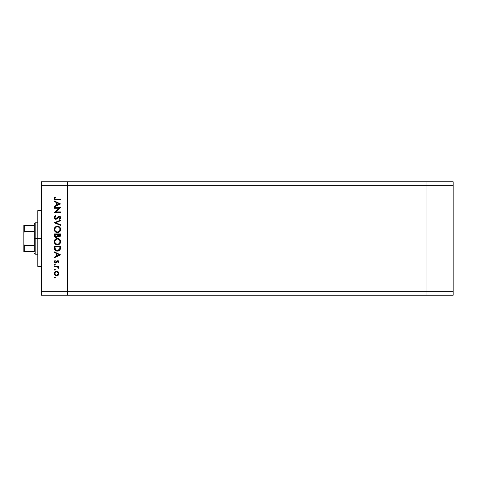 <?xml version="1.0" encoding="UTF-8"?>
<svg xmlns="http://www.w3.org/2000/svg" width="477" height="477" viewBox="0 0 477 477"><rect width="100%" height="100%" fill="white"/><g stroke="black" fill="none" stroke-linecap="round" stroke-linejoin="round"><path stroke-width="0.72" d="M426.975 181.785L67.478 181.785L67.478 185.273L67.478 181.785L41.302 181.785L426.975 181.785L426.975 185.273L426.975 181.785L426.975 185.273L426.975 181.785L453.15 181.785L453.15 295.215L426.975 295.215L426.975 185.273L67.478 185.273L426.975 185.273L426.975 291.727L426.975 185.273L426.975 291.727L67.478 291.727L67.478 185.273L67.478 291.727L426.975 291.727L426.975 295.215L426.975 291.727L426.975 295.215L453.15 295.215L453.15 291.727L426.975 291.727L453.15 291.727L453.15 185.273L426.975 185.273L453.15 185.273L453.15 181.785L426.975 181.785M67.478 295.215L67.478 291.727L67.478 295.215L426.975 295.215L41.302 295.215L41.302 291.727L67.478 291.727L67.478 185.273L41.302 185.273L41.302 291.727L41.302 181.785L41.302 185.273L67.478 185.273L67.478 181.785L67.478 291.727L41.302 291.727L41.302 295.215L67.478 295.215L67.478 291.727L67.478 295.215M37.808 265.886L37.808 210.578L37.808 238.5L41.302 238.5L37.808 238.5L37.808 266.285M54.39 208.282L59.184 208.282L54.39 208.282L54.39 207.739L60.496 207.739L55.69 211.889L60.496 211.889L60.496 212.438L54.39 212.438L59.184 208.282L54.39 212.438L60.496 212.438L60.496 211.889L55.69 211.889L60.496 207.739L54.39 207.739L54.39 208.282L54.39 207.739L60.496 207.853M54.241 217.75L55.887 219.325L54.706 218.794L54.241 217.75L54.616 216.457L55.57 215.723L55.875 216.242L54.861 217.691L55.636 218.74L56.495 218.561L58.975 216.135L60.263 216.558L60.657 217.619L59.619 219.247L59.243 218.752L59.983 217.232L59.029 216.695L56.912 218.949L55.887 219.325L59.255 216.665L60.03 217.56L59.243 218.752L59.619 219.247L60.657 217.619L59.231 216.117L58.301 216.457L55.892 218.776L54.861 217.584L55.875 216.242L55.57 215.723L54.241 217.429M60.496 224.768L60.496 225.353L54.39 222.771L60.496 220.112L60.496 220.696L55.684 222.735L60.496 224.768L60.496 225.353L54.39 222.771L60.496 225.353L60.496 224.768L55.684 222.735L60.496 220.696L60.496 220.112L54.39 222.693L60.496 220.112L60.496 220.696M54.235 229.437L55.153 227.159L57.419 226.217L59.703 227.124L60.657 229.389L59.738 231.697L57.449 232.639L55.171 231.709L54.235 229.437C54.414 231.399 55.481 232.466 57.449 232.639C59.428 232.46 60.496 231.375 60.657 229.389C60.454 227.44 59.375 226.384 57.419 226.217C55.463 226.402 54.402 227.475 54.235 229.437L55.636 232.102M54.235 241.654L55.153 239.376L57.419 238.434L59.703 239.341L60.657 241.606L59.738 243.908L57.449 244.856L55.171 243.926L54.235 241.654C54.414 243.616 55.481 244.683 57.449 244.856C59.428 244.677 60.496 243.592 60.657 241.606C60.454 239.657 59.375 238.595 57.419 238.434C55.463 238.619 54.402 239.692 54.235 241.654L54.247 241.338M54.39 252.5L54.39 251.904L60.496 254.801L54.39 257.699L54.39 257.103L56.346 256.197L56.346 253.43L54.39 252.5L54.39 251.904L54.39 252.5L56.346 253.43L56.346 256.197L54.39 257.103L54.39 257.699L60.496 254.879L54.39 257.699L54.39 257.103M54.724 278.049L54.461 277.185L55.016 277.071L55.332 277.548L54.539 277.972L54.312 277.548L54.819 278.055L55.332 277.548L54.819 277.036L55.332 277.548L54.819 278.055L54.312 277.548L54.819 277.036L55.332 277.548L54.819 278.055L54.312 277.548L54.819 277.036L55.332 277.548L54.819 277.036L54.312 277.548L54.724 277.048M56.608 271.246L58.194 271.854L58.933 273.554L58.194 275.253L56.608 275.861L54.974 275.193L54.312 273.554L54.974 271.92L56.608 271.246C55.195 271.371 54.426 272.146 54.312 273.554C54.432 274.967 55.195 275.736 56.608 275.861L58.194 275.253L58.933 273.554L58.194 271.854L56.829 271.252M54.819 270.149L54.318 269.541L54.921 269.141L55.32 269.738L54.461 270L54.312 269.636L54.819 270.149L55.332 269.636L54.819 269.129L55.332 269.636L54.724 270.137M54.39 266.858L54.39 266.309L54.39 266.858L54.39 266.309L58.856 266.309L58.856 266.858L58.194 266.858L58.874 267.609L58.778 268.426L57.592 267.007L54.39 266.858L57.419 266.959L58.778 268.426L58.933 267.949L58.194 266.858L58.856 266.858L58.856 266.309L54.39 266.309L58.856 266.309L58.856 266.858M54.819 265.212L54.312 264.705L54.539 264.282L55.332 264.705L54.539 265.129L54.312 264.705L54.819 265.212L55.332 264.705L54.819 264.198L55.332 264.705L54.819 265.212L54.312 264.705L54.819 264.198L55.332 264.705L54.819 265.212L54.312 264.705L54.819 264.198L55.332 264.705L54.819 265.212L54.312 264.705L54.819 264.198L55.32 264.807M54.915 260.436L55.332 260.8L54.861 261.682L55.576 262.475L57.759 260.675L58.588 260.985L58.927 261.688L58.295 262.94L57.914 262.571L58.373 261.682L57.783 261.223L56.292 262.815L55.099 262.928L54.318 261.843L54.915 260.436L55.332 260.8L54.909 261.974L55.505 262.469L57.759 260.675L55.576 262.475L54.861 261.682L55.332 260.8L54.915 260.436L54.312 261.712L55.6 263.024L57.783 261.223L58.385 261.801L57.914 262.571L58.295 262.94L58.933 261.801L58.784 262.344M54.754 249.787L54.39 247.998C54.408 249.966 55.398 251.003 57.365 251.117L55.612 250.652L54.754 249.787L54.39 246.108L60.496 246.108L60.09 249.698L59.13 250.675L57.365 251.117C58.749 251.129 59.72 250.514 60.275 249.28L60.496 246.108L54.39 246.108L54.39 247.998L54.39 246.108L60.496 246.108L60.496 247.342M54.438 236.043L54.39 233.891L54.39 235.543L54.39 233.891L60.496 233.891L60.352 236.115L59.333 236.986L57.687 236.318L56.882 237.313L55.761 237.457L54.837 236.902L54.39 235.543C54.42 236.705 54.998 237.355 56.125 237.492L57.687 236.318L58.987 237.021C60.06 236.866 60.567 236.216 60.496 235.083L60.496 233.891L54.39 233.891L60.496 233.891L60.496 235.256M54.39 201.598L54.39 201.002L60.496 203.9L54.39 206.797L54.39 206.201L56.346 205.301L56.346 202.528L54.39 201.598L54.39 201.002L54.39 201.598L56.346 202.528L56.346 205.301L54.39 206.201L54.39 206.797L60.496 203.977L54.39 206.797L54.39 206.201M54.938 197.007L55.41 197.329L54.861 198.51L55.201 199.159L60.496 199.356L60.496 199.905L54.921 199.708L54.235 198.378L54.938 197.007L55.41 197.329L54.861 198.51L55.41 197.329L54.938 197.007L54.235 198.48C54.438 199.601 55.147 200.072 56.375 199.905L60.496 199.905L60.496 199.356L56.435 199.356L54.897 198.754M54.819 278.055L54.312 277.548M58.749 274.484L58.516 274.895M57.461 275.712L56.936 275.843M55.32 275.473L54.974 275.193M54.396 274.233L54.318 273.78M54.348 273.106L54.461 272.677M54.974 271.914L55.326 271.628M57.473 271.401L57.985 271.681M55.141 272.57L54.986 274.233M57.729 272.188L56.608 271.789L55.356 272.301M57.872 274.782L58.385 273.554L56.608 275.312L57.854 274.806M57.282 275.187L57.729 274.919M54.986 274.227L55.624 275.02L56.608 275.312C55.529 275.217 54.95 274.627 54.861 273.554C54.95 272.48 55.529 271.89 56.608 271.789L58.385 273.554L57.86 272.307M54.819 269.129L55.332 269.636L54.819 269.129L54.312 269.636L54.819 269.129M58.778 268.426L58.933 267.949L58.778 268.426L58.379 267.758M57.914 267.15L57.329 266.935M57.419 266.959L56.656 266.87M54.724 264.204L54.318 264.807M58.295 262.94L57.914 262.571L58.373 261.682M58.373 261.915L57.783 261.223L57.306 261.438M58.009 261.265L55.475 263.018M57.783 261.223L57.377 261.372M56.56 262.553L56.214 262.863M55.433 263.012L55.099 262.928M54.867 261.557L54.909 261.98M54.861 261.682L55.576 262.475L56.077 262.249M55.433 262.457L56.006 262.32M56.888 261.038L58.134 260.722M58.933 261.801L57.759 260.675M58.588 260.985L58.206 260.746M60.496 254.801L54.39 251.904L60.496 254.801M59.309 254.831L56.972 255.91L56.972 253.728L59.309 254.831L56.972 253.728L56.972 255.91L59.309 254.831M60.49 247.879L60.418 248.672M60.084 249.698L59.863 250.037M59.392 250.497L58.719 250.878M58.039 251.063L57.598 251.111M57.21 251.117L56.56 251.033M59.869 247.086L59.703 248.964L59.869 247.086M59.637 249.143L57.365 250.568L58.534 250.33M55.082 248.672L55.016 247.354L55.493 249.733L57.365 250.568L55.296 249.411M55.016 246.657L59.869 246.657L55.016 246.657L55.016 247.354L55.016 246.657M57.8 250.544L58.122 250.479M59.625 249.173L59.732 248.845M56.298 250.365L56.817 250.52M55.04 248.237L55.07 248.577M55.636 238.971L55.153 239.376L58.045 238.488M58.647 238.667L58.307 238.548M59.5 239.162L60.639 241.922M60.299 243.145L58.444 244.713M57.604 244.85L57.288 244.85M56.513 244.725L56.214 244.623M55.642 244.319L55.165 243.926M54.831 243.538L54.634 243.234M54.467 242.888L54.36 242.59M54.295 242.328L54.247 241.97M54.688 239.973L55.147 239.382M60.639 241.29L60.591 240.98M60.406 240.378L60.251 240.056M54.622 243.21L55.171 243.926M55.815 243.735L55.147 242.882L56.626 244.182M55.04 240.629L55.588 239.77L54.861 241.63C54.986 240.032 55.839 239.15 57.419 238.983C59.017 239.138 59.887 240.02 60.03 241.63L60.03 241.63C59.899 243.246 59.041 244.141 57.449 244.307C55.839 244.146 54.98 243.258 54.861 241.63L55.076 242.727M59.13 239.621L57.675 238.995L55.97 239.436M59.738 242.859L59.911 240.843M55.982 243.86L57.973 244.254M58.188 244.2L59.601 243.103M59.899 242.459L59.983 242.143M56.894 239.031L56.447 239.168M55.332 240.086L54.956 240.867M59.977 241.118L59.744 240.432M59.828 240.623L59.488 240.009M60.352 236.115L60.185 236.425M59.655 236.872L59.327 236.986M58.987 237.021L57.634 236.443M55.94 237.486L55.451 237.361M54.628 236.604L54.414 235.906M56.978 236.497L56.513 236.866L57.216 235.948L57.288 234.44L57.216 235.948L56.125 236.944L56.614 236.819M55.576 236.777L56.125 236.944L55.016 235.221L55.064 235.942L55.016 235.221L56.125 236.944L56.513 236.866M57.932 235.28L58.236 236.133L58.975 236.473L57.914 234.44L59.869 234.44L59.869 235.185L58.832 236.467L59.309 236.413M59.196 236.449L59.792 235.847L59.869 234.44L57.914 234.44L57.961 235.525M55.016 235.221L55.016 234.44L57.288 234.44L55.016 234.44L55.016 235.221M59.792 235.847L59.869 235.185M57.914 234.809L57.926 235.227M57.735 226.229L58.045 226.271M58.647 226.45L59.208 226.736M59.744 227.165L60.096 227.595M60.519 228.459L60.591 228.757M60.597 228.769L60.639 229.073M60.299 230.922L58.391 232.508M54.688 227.756L57.419 226.217M60.406 228.161L60.108 227.607M56.483 226.348L56.185 226.456L56.483 226.348M54.622 230.993L55.171 231.709M55.284 230.916L56.626 231.965M55.332 227.869L54.861 229.413C54.986 227.815 55.839 226.933 57.419 226.766C59.017 226.921 59.887 227.803 60.03 229.413L60.03 229.413C59.899 231.029 59.041 231.923 57.449 232.09C55.839 231.929 54.98 231.041 54.861 229.413L54.921 230.003M55.588 227.553L55.976 227.213L55.588 227.553M59.124 227.398L57.675 226.778L55.97 227.219M59.738 230.641L59.911 228.626M55.982 231.643L57.973 232.043M58.188 231.989L59.106 231.482M59.267 231.327L59.601 230.886M59.899 230.242L59.983 229.932M54.903 229.932L55.076 230.51M56.894 226.813L56.447 226.951M55.04 228.411L54.915 228.829M59.977 228.9L59.744 228.215M59.828 228.405L59.488 227.791M59.273 227.541L59.589 227.946M54.414 216.785L54.742 216.319M55.57 215.723L55.875 216.242L55.511 216.48M55.362 216.6L54.873 217.798M54.927 218.013L55.648 218.746M55.642 218.74L56.656 218.424M55.767 218.77L56.495 218.561M57.246 217.756L57.467 217.458M58.301 216.457L59.231 216.117M59.518 216.141L60.221 216.516M60.639 217.87L60.406 218.484M59.619 219.247L59.243 218.752L59.619 218.43M59.243 218.752L60.019 217.393M58.546 216.987L59.255 216.665L57.669 218.144M55.356 219.235L54.593 218.663M54.503 218.538L54.265 217.929M60.496 211.889L60.496 212.438L54.39 212.313M60.496 203.9L54.39 201.002L60.496 203.9M59.309 203.935L56.972 205.009L56.972 202.826L59.309 203.935L56.972 202.826L56.972 205.009L59.309 203.935M60.496 199.356L60.496 199.905L55.606 199.875M54.396 199.189L54.271 198.849M55.41 197.329L54.861 198.51M55.547 199.303L56.435 199.356M54.891 273.208L54.891 273.899M56.262 275.283L56.781 275.307M58.248 274.233L58.349 273.208M56.608 271.789L56.262 271.824M55.016 247.354L55.022 247.796M57.013 250.55L57.556 250.568M59.792 248.499L59.84 248.028M55.04 242.65L55.803 243.729M57.186 244.296L57.705 244.296M57.961 244.26L59.106 243.693M59.589 240.164L59.273 239.758M57.675 238.995L56.912 239.031M56.417 239.18L55.976 239.43M54.903 241.123L54.861 241.63M57.079 236.324L57.24 235.805M55.064 235.942L55.195 236.353M55.04 230.433L55.272 230.898M57.186 232.078L57.705 232.078M57.961 232.043L59.458 231.101M57.675 226.778L56.912 226.813M56.417 226.963L55.976 227.213M54.903 228.906L54.861 229.413M34.32 251.588L34.32 245.482L34.32 251.588L24.721 251.588L34.32 251.588M34.32 238.5L34.32 245.482L34.32 231.518L34.32 238.5L35.191 238.5L34.32 238.5M37.808 254.205L35.191 254.205L35.191 238.5L35.191 254.205L34.32 253.335M37.808 238.5L35.191 238.5L37.808 238.5M24.434 225.412L34.32 225.412L34.32 223.665L34.32 231.518L34.32 225.412L23.85 225.412L23.85 233.641L23.987 232.424L24.721 231.518L34.32 231.518L24.721 231.518L24.721 225.412L24.721 231.518L23.987 232.424L23.85 233.641L23.85 225.412M37.808 222.795L35.191 222.795L35.191 238.5L35.191 222.795L34.32 223.665M23.85 251.588L24.721 251.588L23.85 251.588L23.85 233.641L23.85 251.588M34.32 245.482L24.721 245.482L23.987 244.582L23.85 243.359L23.987 244.582L24.721 245.482L24.721 251.588L24.721 245.482L34.32 245.482M23.88 251.588L24.721 251.588M41.302 266.422L37.808 266.422M41.302 210.578L37.808 210.578"/></g></svg>
